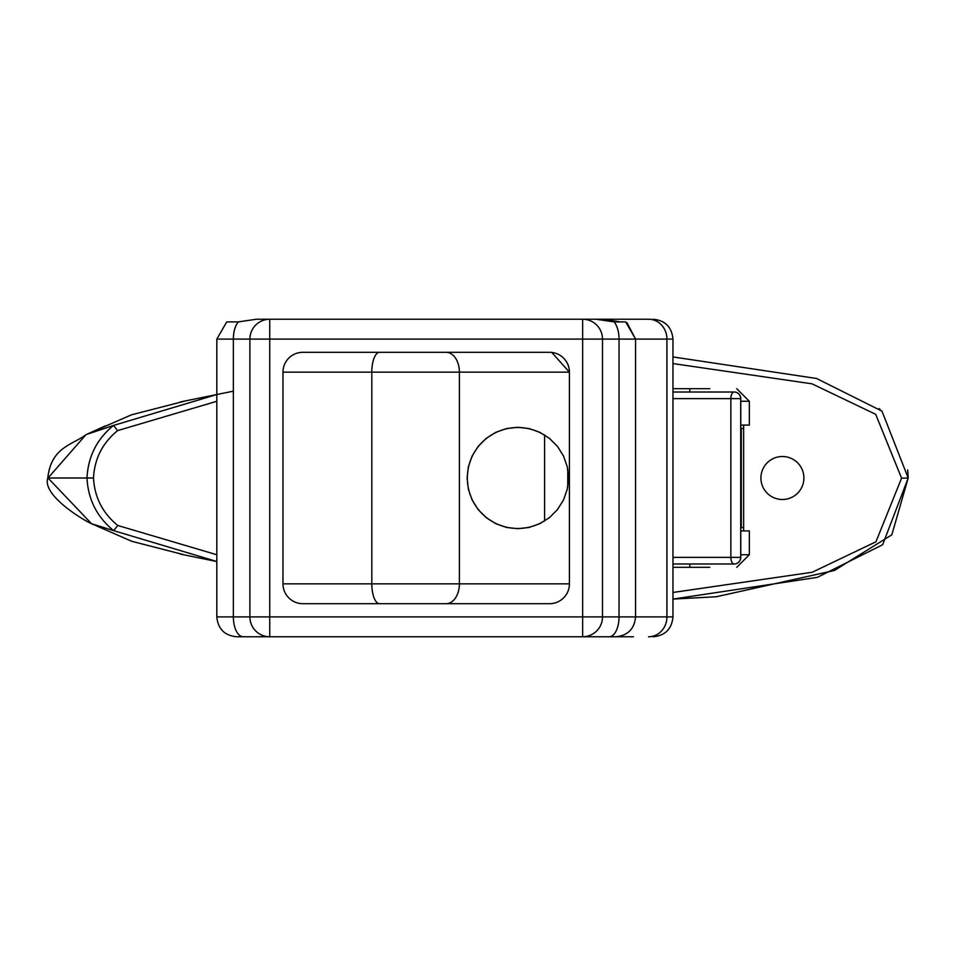 <?xml version="1.0" encoding="UTF-8"?>
<svg xmlns="http://www.w3.org/2000/svg" width="956" height="956" viewBox="0 0 956 956"><rect width="100%" height="100%" fill="white"/><g stroke="black" fill="none" stroke-linecap="round" stroke-linejoin="round"><path stroke-width="1.43" d="M709.782 567.302L672.964 567.302M689.802 563.992L689.802 567.302L706.341 567.302M709.782 388.698L672.964 388.698M689.802 392.008L689.802 388.698L706.341 388.698M743.637 530.915L743.637 425.085M740.78 530.915L749.337 530.915L749.337 554.731L740.78 554.731M743.637 527.604L741.318 527.604L741.318 428.396L743.637 428.396M672.964 563.992L734.16 563.992A6.62 6.549 90 0 0 740.709 557.372L740.709 398.628A6.62 6.549 90 0 0 734.16 392.008A6.62 3.31 90 0 0 730.862 398.628L740.709 398.628M740.78 425.085L749.337 425.085L749.337 401.269L740.78 401.269M672.964 392.008L734.16 392.008A6.62 6.62 0 0 1 740.78 398.628L740.78 557.372L730.862 557.372A6.62 3.31 90 0 0 734.16 563.992A6.62 6.62 0 0 0 740.78 557.372L740.709 557.372M782.402 456.502A21.498 21.498 0 0 1 803.912 478A21.498 21.498 0 0 1 782.402 499.498L782.402 499.498A21.498 21.498 0 0 1 760.916 478A21.498 21.498 0 0 1 782.402 456.502L782.402 456.502M216.821 401.281L117.612 430.606C102.567 442.903 94.525 458.701 93.497 478.012C94.56 497.323 102.651 513.145 117.779 525.489L216.821 554.743M672.964 592.469L812.17 572.262L875.947 541.789L901.58 478.179L875.696 414.318L811.991 383.822L672.964 363.567M672.964 356.935L816.508 378.468L881.994 411.164L908.2 478.012L882.651 544.741L817.308 577.364L672.964 599.089L716.319 596.747L834.385 570.481L891.817 534.834L908.2 478.012L901.58 478.179M216.821 561.495L113.656 530.652C96.95 516.969 88.072 499.426 86.996 478.012C88.06 456.586 96.891 439.055 113.489 425.444L216.821 394.529M180.326 554.074L216.821 561.542M131.665 414.749L85.98 434.669L48.015 478.012L91.513 523.685L131.737 541.299M233.276 391.183L180.314 401.95M117.612 430.606L113.489 425.444L86.124 434.598C72.513 444.982 51.05 447.109 47.8 478.012L47.8 478.012C41.694 495.889 86.231 521.749 91.657 523.757L93.533 524.713M117.779 525.489L113.656 530.652L91.657 523.757M238.259 321.897L256.447 319.232L238.319 321.897L226.751 321.897L216.821 339.081L233.36 339.081A19.849 9.919 -90 0 1 238.319 321.897M256.447 319.232L269.747 319.232L269.747 339.081L249.898 339.081A19.849 19.849 0 0 1 269.747 319.232L595.947 319.232L614.075 321.897L625.654 321.897L635.573 339.081L666.918 339.081A19.849 18.331 -90 0 0 648.586 319.232L585.49 319.232M258.502 636.768L269.747 636.768L269.747 339.081L582.646 339.081L582.646 319.232A19.849 19.849 0 0 1 596.771 325.136A19.849 19.849 0 0 0 582.646 319.232A19.849 19.849 0 0 1 596.771 325.136A19.849 19.849 0 0 0 582.646 319.232A19.849 19.849 0 0 1 602.495 339.081A19.849 19.849 0 0 0 582.646 319.232L603.929 319.232L620.229 321.897M469.587 352.31L526.063 352.31M582.646 319.232L595.947 319.232M605.973 319.316A19.849 18.331 -90 0 0 604.264 319.232L603.929 319.232M604.264 319.232L648.586 319.232M544.609 521.056L544.609 434.944M544.609 435.219A50.477 50.477 0 0 0 467.341 478A50.477 50.477 0 0 0 544.609 520.781M567.768 485.29A50.477 50.477 0 0 0 567.768 470.711M282.976 583.841A19.849 19.849 0 0 0 302.825 603.69L549.569 603.69A19.849 19.849 0 0 0 569.418 583.841L569.418 372.159A19.849 19.849 0 0 0 549.569 352.31L302.825 352.31A19.849 19.849 0 0 0 282.976 372.159L282.976 583.841L371.812 583.841A19.849 7.744 90 0 0 379.556 603.69M243.254 636.768L236.67 636.768C224.612 635.597 218.004 628.976 216.821 616.919L233.36 616.919L233.36 339.081L249.898 339.081L249.898 616.919A19.849 19.849 0 0 0 269.747 636.768L585.49 636.768M469.587 603.69L526.063 603.69M269.747 636.768L236.67 636.768M600.237 636.768L633.422 636.768M243.29 636.768A19.849 9.919 90 0 1 233.36 616.919L582.646 616.919L582.646 339.081L602.495 339.081L602.495 616.919L619.034 616.919A19.849 9.919 90 0 1 609.115 636.768A19.849 9.919 90 0 0 619.034 616.919L619.034 339.081L602.495 339.081L602.495 616.919A19.849 19.849 0 0 1 582.646 636.768A19.849 19.849 0 0 0 602.495 616.919A19.849 19.849 0 0 1 582.646 636.768L615.724 636.768C627.781 635.597 634.402 628.976 635.573 616.919L666.918 616.919A19.849 18.331 90 0 1 648.586 636.768M467.114 478L468.38 489.281L472.133 500L478.179 509.62L486.21 517.638L495.817 523.685L506.537 527.437L517.817 528.704L529.098 527.437L539.817 523.685L549.437 517.638L557.467 509.62L563.502 500L567.255 489.281L568.521 478L567.255 466.719L563.502 456L557.467 446.38L549.437 438.362L539.817 432.315L529.098 428.563L517.817 427.296L506.537 428.563L495.817 432.315L486.21 438.362L478.179 446.38L472.133 456L468.38 466.719L467.114 478M602.495 616.919A19.849 19.849 0 0 1 582.646 636.768A19.849 19.849 0 0 0 602.495 616.919A19.849 19.849 0 0 1 582.646 636.768L582.646 616.919L602.495 616.919M672.964 557.372L730.862 557.372L730.862 398.628L672.964 398.628M48.015 478.012L93.497 478.012M446.129 352.31A19.849 13.276 -90 0 1 459.406 372.159L371.812 372.159L371.812 583.841L459.406 583.841A19.849 13.276 90 0 1 446.129 603.69M379.556 352.31A19.849 7.744 -90 0 0 371.812 372.159L282.976 372.159M625.714 321.921L635.573 339.081L619.034 339.081A19.849 9.919 -90 0 0 614.075 321.897M551.767 352.429L569.418 372.159L459.406 372.159L459.406 583.841L569.418 583.841M672.964 339.081L672.964 616.919L666.918 616.919L666.918 339.081L672.964 339.081C671.781 327.024 665.173 320.403 653.115 319.232M609.115 636.768A19.849 9.919 90 0 0 619.034 616.919L635.573 616.919L635.573 339.081L627.028 322.77M749.337 554.731L736.765 567.302M749.337 401.269L736.765 388.698M131.605 541.251L184.018 554.767M908.2 478.012L907.698 469.922M184.508 401.161L131.498 414.82M880.046 409.311L879.221 408.594M105.16 425.994L86.124 434.598M567.768 486.747L567.768 469.253M216.821 616.919L216.821 339.081M554.671 603.021L551.803 603.571M635.573 616.919C634.402 628.976 627.781 635.597 615.724 636.768C627.781 635.597 634.402 628.976 635.573 616.919L635.573 339.081L635.573 616.919M672.964 616.919C671.781 628.976 665.173 635.597 653.115 636.768"/></g></svg>
